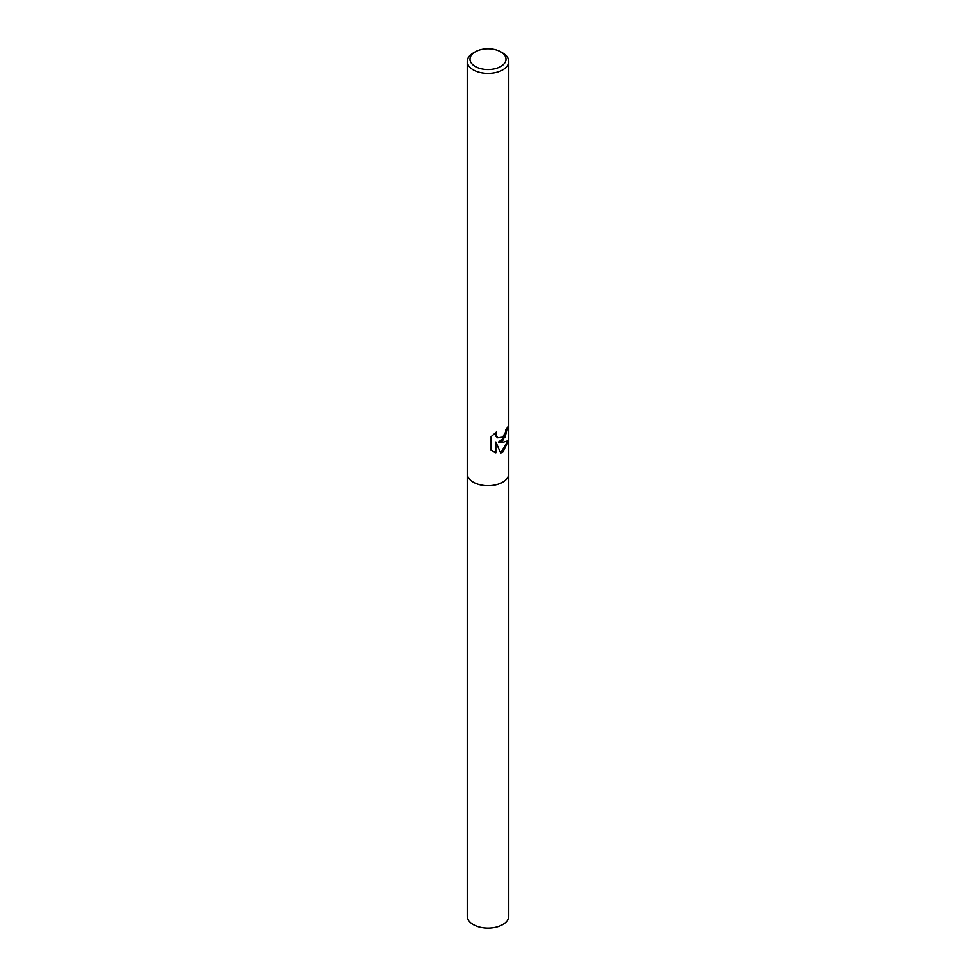 <?xml version="1.0" encoding="UTF-8"?>
<svg xmlns="http://www.w3.org/2000/svg" width="976" height="976" viewBox="0 0 976 976"><rect width="100%" height="100%" fill="white"/><g stroke="black" fill="none" stroke-linecap="round" stroke-linejoin="round"><path stroke-width="1.46" d="M502.689 440.737L498.455 442.091L502.689 442.348L508.533 440.615L502.689 452.278L500.664 453.059L495.832 442.006L495.832 452.852L491.087 450.07L491.087 436.699L496.516 431.892L495.82 434.491L497.675 437.809L502.689 437.138L505.507 432.246L505.885 429.44A20.764 11.993 0 0 0 507.801 426.976L502.689 440.737M500.725 51.838L502.689 52.972A20.764 11.993 180 0 1 508.764 61.451A20.764 11.993 180 0 1 502.689 69.93A20.764 11.993 180 0 1 480.058 72.529A20.764 11.993 180 0 1 467.236 61.451A20.764 11.993 180 0 1 473.311 52.972L475.275 51.838A17.995 10.394 180 0 1 500.725 51.838A17.995 10.394 180 0 1 500.725 66.539A17.995 10.394 180 0 1 475.275 66.539A17.995 10.394 180 0 1 475.275 51.838L473.311 52.972M502.689 482.193A20.764 11.993 180 0 0 508.764 473.714A20.764 11.993 180 0 1 502.689 482.193A20.764 11.993 180 0 1 480.058 484.791A20.764 11.993 180 0 1 467.236 473.714L467.236 61.451M507.361 427.683L505.092 437.236L498.455 442.091M497.504 437.699L495.93 436.211L495.759 432.466M493.185 451.656L495.43 452.62L495.832 442.006M500.554 452.779L507.984 441.201M508.764 473.824L508.764 916.122A20.764 11.993 180 0 1 502.689 924.601A20.764 11.993 180 0 1 480.058 927.2A20.764 11.993 180 0 1 467.236 916.122L467.236 473.824M508.764 473.714L508.764 61.451"/></g></svg>
